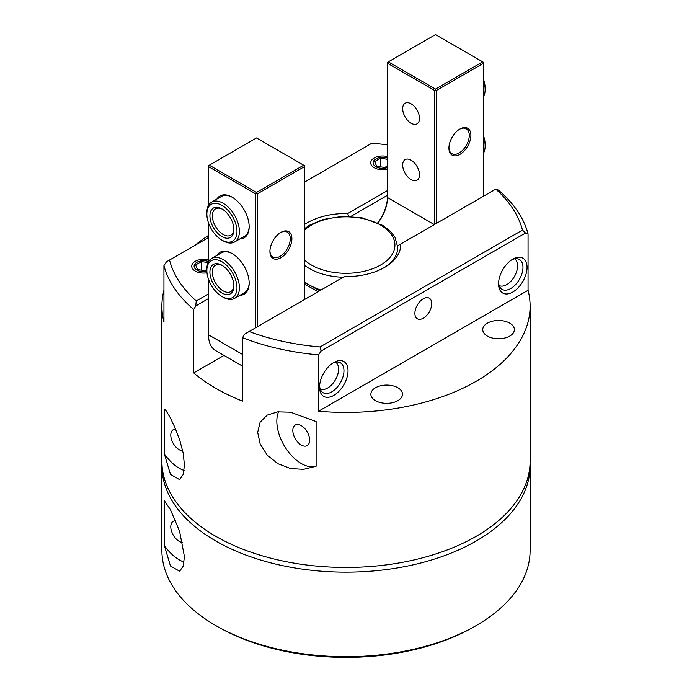 <?xml version="1.0" encoding="UTF-8"?>
<svg xmlns="http://www.w3.org/2000/svg" width="692" height="692" viewBox="0 0 692 692"><rect width="100%" height="100%" fill="white"/><g stroke="black" fill="none" stroke-linecap="round" stroke-linejoin="round"><path stroke-width="1.04" d="M514.58 258.834A15.414 8.901 -60 0 1 515.73 259.811A15.414 8.901 -60 0 1 514.407 276.523A15.414 8.901 -60 0 1 500.593 286.021A15.414 8.901 -60 0 1 499.174 285.519M233.896 228.94A15.25 8.806 60 0 1 230.756 235.245A15.25 8.806 60 0 1 223.135 234.484A15.25 8.806 60 0 1 213.171 221.051A15.25 8.806 60 0 1 215.515 208.837A15.25 8.806 60 0 1 222.539 209.269M221.916 236.603A16.971 9.8 -120 0 0 233.913 229.675A16.971 9.8 -120 0 0 221.916 208.889A16.971 9.8 -120 0 0 209.91 215.817A16.971 9.8 -120 0 0 221.916 236.603M223.135 240.833L221.916 240.124A21.288 12.292 60 0 1 206.865 214.053A21.288 12.292 60 0 1 221.916 205.36A21.288 12.292 60 0 1 236.967 231.431A21.288 12.292 60 0 1 221.916 240.124L223.135 240.833A23.018 13.286 -120 0 0 234.64 241.966A23.018 13.286 -120 0 0 234.64 215.394A23.018 13.286 -120 0 0 211.631 202.107A23.018 13.286 -120 0 0 206.865 212.643L206.865 214.053M206.882 271.342A9.489 5.484 180 0 1 196.891 270.07A9.489 5.484 180 0 1 196.121 262.83A9.489 5.484 180 0 1 208.491 261.498M206.865 270.191L205.758 270.832L197.73 269.586L195.585 264.958L201.459 261.567L208.076 262.588M201.459 270.165L201.459 261.567M387.494 167.55A9.489 5.484 180 0 1 375.903 166.729A9.489 5.484 180 0 1 375.133 159.48A9.489 5.484 180 0 1 387.494 158.148M387.494 165.907L384.761 167.481L376.742 166.236L374.597 161.608L380.47 158.217L387.494 159.307M380.47 166.815L380.47 158.217M233.896 285.312A15.25 8.806 60 0 1 230.756 291.617A15.25 8.806 60 0 1 223.135 290.865A15.25 8.806 60 0 1 213.171 277.423A15.25 8.806 60 0 1 215.515 265.209A15.25 8.806 60 0 1 222.539 265.642M221.916 292.976A16.971 9.8 -120 0 0 233.913 286.047A16.971 9.8 -120 0 0 221.916 265.261A16.971 9.8 -120 0 0 209.91 272.19A16.971 9.8 -120 0 0 221.916 292.976M223.135 297.205L221.916 296.496A21.288 12.292 60 0 1 206.865 270.425A21.288 12.292 60 0 1 221.916 261.732A21.288 12.292 60 0 1 236.967 287.811A21.288 12.292 60 0 1 221.916 296.496L223.135 297.205A23.018 13.286 -120 0 0 234.64 298.347A23.018 13.286 -120 0 0 234.64 271.766A23.018 13.286 -120 0 0 211.631 258.479A23.018 13.286 -120 0 0 206.865 269.015L206.865 270.425M483.509 80.436A23.018 13.286 60 0 1 485.135 89.562L485.135 88.152A21.288 12.292 -120 0 0 483.509 79.355M485.135 89.562A23.018 13.286 60 0 1 483.509 96.811M483.509 136.808A23.018 13.286 60 0 1 485.135 145.934L485.135 144.524A21.288 12.292 -120 0 0 483.509 135.727M485.135 145.934A23.018 13.286 60 0 1 483.509 153.191M335.577 362.184A15.414 8.901 -60 0 1 336.719 363.162A15.414 8.901 -60 0 1 335.395 379.873A15.414 8.901 -60 0 1 321.59 389.371A15.414 8.901 -60 0 1 320.162 388.869M530.115 306.132A184.115 106.3 180 0 1 318.545 411.238L528.057 290.277A184.115 106.3 180 0 1 530.115 306.132L530.115 461.157A184.115 106.3 180 0 1 416.454 559.361A184.115 106.3 180 0 1 215.809 536.317A184.115 106.3 180 0 1 161.885 461.157L161.885 306.132A184.115 106.3 180 0 1 163.943 290.277M487.376 336.078A15.821 9.134 180 0 1 482.739 329.617A15.821 9.134 180 0 1 498.56 320.483A15.821 9.134 180 0 1 514.39 329.617A15.821 9.134 180 0 1 504.615 338.059A15.821 9.134 180 0 1 487.376 336.078M375.497 400.668A15.821 9.134 180 0 1 370.86 394.215A15.821 9.134 180 0 1 386.681 385.081A15.821 9.134 180 0 1 402.502 394.215A15.821 9.134 180 0 1 392.736 402.649A15.821 9.134 180 0 1 375.497 400.668M164.324 453.788L164.324 409.076L165.959 410.564L169.972 417.155L174.799 427.224L179.782 440.242L183.181 453.13L184.453 465.171L183.181 474.478L179.626 479.634L170.457 474.392L164.324 453.788A34.522 19.93 -120 0 0 184.098 470.456M175.63 429.161A11.894 6.868 -120 0 0 173.251 429.715A11.894 6.868 -120 0 0 170.786 435.164A11.894 6.868 -120 0 0 182.714 450.864M278.582 411.757A34.522 19.93 -120 0 0 286.505 449.281A34.522 19.93 -120 0 0 316.114 466.252L303.563 469.332L290.553 468.536L277.838 463.683L267.233 455.094L260.175 443.996L257.683 432.336L260.123 422.207L267.155 415.139L277.743 411.852L290.493 412.207L316.114 421.549L316.114 466.252M292.837 430.459A11.894 6.868 -120 0 0 298.027 442.43A11.894 6.868 -120 0 0 307.196 445.613A11.894 6.868 -120 0 0 307.196 431.886A11.894 6.868 -120 0 0 295.302 425.018A11.894 6.868 -120 0 0 292.837 430.459M387.494 169.107A11.894 6.868 180 0 1 374.208 167.706A11.894 6.868 180 0 1 370.722 162.854A11.894 6.868 180 0 1 387.494 156.591M206.995 272.778A11.894 6.868 180 0 1 195.196 271.056A11.894 6.868 180 0 1 191.71 266.195A11.894 6.868 180 0 1 208.491 259.941M527.044 267.372A20.137 11.626 120 0 0 512.807 259.154A20.137 11.626 120 0 0 498.56 283.815A20.137 11.626 120 0 0 512.807 292.041A20.137 11.626 120 0 0 527.044 267.372M511.743 259.811A17.257 9.965 -60 0 1 519.398 259.474A17.257 9.965 -60 0 1 522.97 267.372A17.257 9.965 -60 0 1 515.436 284.741A17.257 9.965 -60 0 1 502.141 289.368A17.257 9.965 -60 0 1 498.603 282.57M318.545 411.238L318.545 354.866A1073.007 619.504 -60 0 1 321.079 351.052L525.513 233.022A1073.007 619.504 -60 0 1 528.057 233.905L528.057 290.277M348.033 370.722A20.137 11.626 120 0 0 333.795 362.504A20.137 11.626 120 0 0 319.557 387.165A20.137 11.626 120 0 0 333.795 395.383A20.137 11.626 120 0 0 348.033 370.722M414.889 313.338A11.894 6.868 -60 0 1 420.079 301.366A11.894 6.868 -60 0 1 429.248 298.183A11.894 6.868 -60 0 1 431.704 303.624A11.894 6.868 -60 0 1 426.514 315.595A11.894 6.868 -60 0 1 417.354 318.778A11.894 6.868 -60 0 1 414.889 313.338M332.74 363.162A17.257 9.965 -60 0 1 340.395 362.824A17.257 9.965 -60 0 1 343.967 370.722A17.257 9.965 -60 0 1 336.433 388.091A17.257 9.965 -60 0 1 323.129 392.719A17.257 9.965 -60 0 1 319.592 385.92M208.491 293.918L196.243 300.985A178.363 102.978 180 0 1 169.531 260.036L166.487 261.792A1073.007 619.504 120 0 0 163.943 265.607L163.943 321.979A184.115 106.3 180 0 1 161.885 306.132M169.531 260.036L208.491 237.546M304.506 182.108L371.933 143.175A178.363 102.978 180 0 1 387.494 144.913M387.494 190.568L347.739 213.517A54.659 31.555 0 0 0 304.506 224.519M163.943 265.607A184.115 106.3 0 0 0 193.708 309.497L195.784 305.95L208.491 298.615M196.243 300.985A543.722 443.953 60 0 0 195.784 305.95M350.835 216.432L387.494 195.265M347.739 213.517L348.543 216.337M249.129 331.52L344.261 276.601A54.659 31.555 0 0 0 384.648 267.372A54.659 31.555 0 0 0 400.633 244.051L495.757 189.132A178.363 102.978 180 0 1 522.469 230.09L320.067 346.943A178.363 102.978 180 0 1 249.129 331.52L244.605 334.132L242.529 337.679L242.529 401.101A184.115 106.3 180 0 1 215.809 388.342A184.115 106.3 180 0 1 193.708 372.91L193.708 309.497M193.708 372.91L224.009 355.42M400.633 244.051L397.701 245.747A51.779 29.894 180 0 1 397.779 247.407A51.779 29.894 180 0 1 383.602 267.96A51.779 29.894 0 0 0 397.779 247.407L394.959 237.166L390.253 231.128L382.737 225.376L361.925 217.781L342.203 216.38L323.034 219.476L309.592 225.177L304.506 228.671M495.757 189.132L498.292 190.023A184.115 106.3 0 0 1 528.057 233.905M242.529 337.679A184.115 106.3 0 0 0 318.545 354.866M320.067 346.943A1373.023 1121.066 60 0 0 321.079 351.052M525.513 233.022A1373.023 1121.066 60 0 0 522.469 230.09M194.928 245.375A184.115 106.3 180 0 1 208.491 235.444M435.502 90.029L436.315 90.505L483.509 63.257L483.509 62.315L482.696 61.847L435.502 89.095L435.502 90.029L434.688 90.505L434.688 224.39M435.502 89.095L388.307 61.847L435.502 34.6L482.696 61.847M378.031 222.876A28.77 16.608 120 0 0 387.494 197.557L387.494 62.315L388.307 61.847M387.494 63.257L434.688 90.505M483.509 63.257L483.509 196.199M436.315 223.447L436.315 90.505M470.897 135.364A15.535 8.97 120 0 0 459.912 129.023A15.535 8.97 120 0 0 448.926 148.053A15.535 8.97 120 0 0 459.912 154.394A15.535 8.97 120 0 0 470.897 135.364M419.499 118.375A11.894 6.868 60 0 1 417.042 123.825A11.894 6.868 60 0 1 405.149 116.957A11.894 6.868 60 0 1 405.149 103.22A11.894 6.868 60 0 1 414.309 106.412A11.894 6.868 60 0 1 419.499 118.375M419.499 174.747A11.894 6.868 60 0 1 417.042 180.197A11.894 6.868 60 0 1 405.149 173.329A11.894 6.868 60 0 1 405.149 159.593A11.894 6.868 60 0 1 414.309 162.784A11.894 6.868 60 0 1 419.499 174.747M387.494 196.623A29.92 17.274 -60 0 1 377.789 222.763M459.497 129.274A14.385 8.304 -60 0 1 466.296 128.781A14.385 8.304 -60 0 1 469.271 135.364A14.385 8.304 -60 0 1 462.991 149.844A14.385 8.304 -60 0 1 451.911 153.693A14.385 8.304 -60 0 1 448.935 147.569M208.491 205.394L208.491 165.665L256.498 137.95L303.693 165.198L256.498 192.445L209.304 165.198M208.491 166.608L255.685 193.855L256.498 193.379L257.312 193.855L304.506 166.608L304.506 165.665L303.693 165.198M256.498 193.379L256.498 192.445M242.529 366.12L215.636 350.593A34.522 19.93 -60 0 1 208.491 334.79L208.491 279.231M208.491 261.766L208.491 222.85M255.685 193.855L255.685 327.74M257.312 326.797L257.312 193.855M304.506 166.608L304.506 299.55M239.908 238.93A24.168 13.952 -120 0 0 249.172 226.734A24.168 13.952 -120 0 0 232.088 197.142A24.168 13.952 -120 0 0 216.89 199.071M239.908 295.302A24.168 13.952 -120 0 0 249.172 283.115A24.168 13.952 -120 0 0 232.088 253.514A24.168 13.952 -120 0 0 216.89 255.443M291.894 238.714A15.535 8.97 120 0 0 280.909 232.374A15.535 8.97 120 0 0 269.923 251.404A15.535 8.97 120 0 0 280.909 257.744A15.535 8.97 120 0 0 291.894 238.714M280.494 232.624A14.385 8.304 -60 0 1 287.284 232.131A14.385 8.304 -60 0 1 290.259 238.714A14.385 8.304 -60 0 1 283.988 253.194A14.385 8.304 -60 0 1 272.899 257.043A14.385 8.304 -60 0 1 269.932 250.919M249.172 226.258A23.018 13.286 60 0 1 244.406 236.335L234.64 241.966M211.631 202.107L221.388 196.467A23.018 13.286 60 0 1 232.495 197.384M249.172 282.63A23.018 13.286 60 0 1 244.406 292.707L234.64 298.347M211.631 258.479L221.388 252.848A23.018 13.286 60 0 1 232.495 253.756M530.115 465.854L530.115 550.417A184.115 106.3 180 0 1 476.191 625.577A184.115 106.3 180 0 1 215.809 625.577L215.809 625.577A184.115 106.3 180 0 1 161.885 550.417L161.885 465.854A184.115 106.3 0 0 0 215.809 541.014A184.115 106.3 0 0 0 416.454 564.058A184.115 106.3 0 0 0 530.115 465.854A184.115 106.3 0 0 0 530.072 463.51M217.842 626.753A181.235 104.639 0 0 0 217.85 626.753L215.809 625.577L217.85 626.753A181.235 104.639 0 0 0 474.158 626.753L476.191 625.577M161.928 463.51A184.115 106.3 0 0 0 161.885 465.854M164.324 500.688L170.431 509.632L179.583 531.257L184.453 556.723L183.138 566.212L179.626 571.237L170.457 565.995L164.324 545.391L164.324 500.688M182.714 542.476A11.894 6.868 60 0 1 170.786 526.768A11.894 6.868 60 0 1 173.251 521.327A11.894 6.868 60 0 1 175.63 520.773M184.098 562.068A34.522 19.93 60 0 1 164.324 545.391M434.325 224.597L387.494 197.557M304.506 283.971L317.991 291.764M242.529 354.442L208.491 334.79M304.506 230.116A48.907 28.234 180 0 1 380.583 225.09A48.907 28.234 180 0 1 380.583 265.027A48.907 28.234 180 0 1 304.506 260.002M304.506 265.287A51.779 29.894 0 0 0 309.385 268.548A51.779 29.894 0 0 0 343.12 277.258M320.993 290.034A51.779 29.894 180 0 1 309.385 284.992A51.779 29.894 180 0 1 304.506 281.731M515.73 259.811L514.822 258.791M500.593 286.021L499.252 285.744M336.719 363.162L335.81 362.141M321.59 389.371L320.249 389.094M304.506 282.587L319.773 290.735"/></g></svg>
